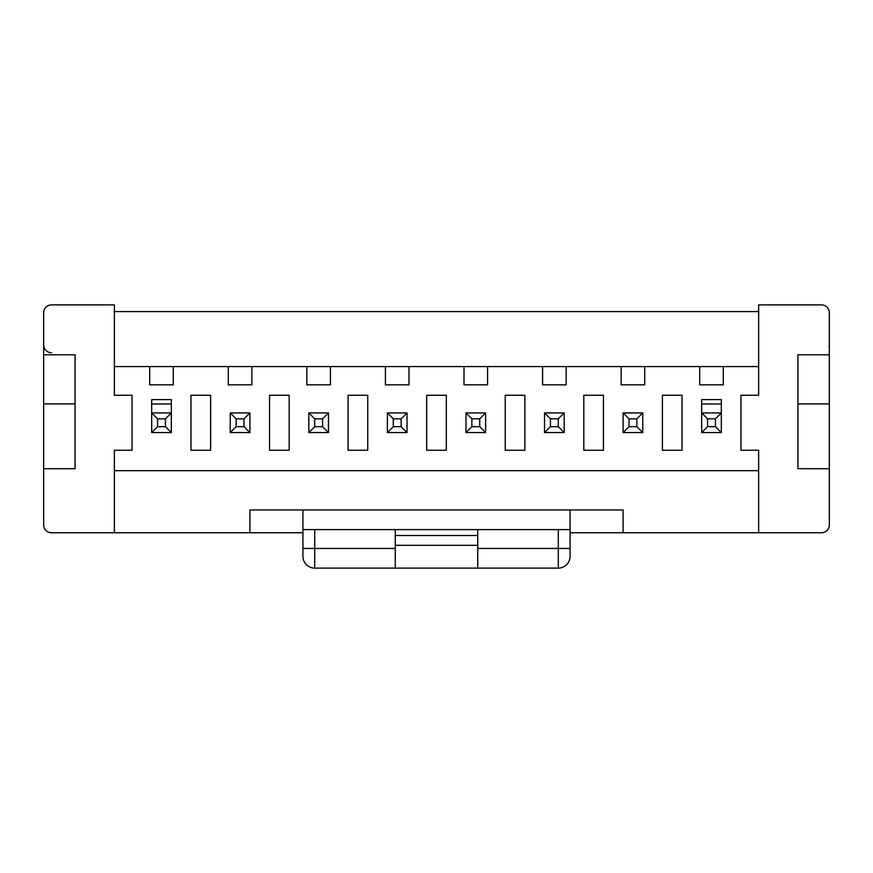 <?xml version="1.0" encoding="UTF-8"?>
<svg xmlns="http://www.w3.org/2000/svg" width="873" height="873" viewBox="0 0 873 873"><rect width="100%" height="100%" fill="white"/><g stroke="black" fill="none" stroke-linecap="round" stroke-linejoin="round"><path stroke-width="1.31" d="M758.637 366.573L723.28 366.573L723.28 384.84L699.71 384.84L699.71 366.573L149.719 366.573L149.719 384.84L173.291 384.84L173.291 366.573L114.363 366.573M43.65 354.787L43.65 312.752A7.857 7.857 0 0 1 51.507 304.895L114.363 304.895L114.363 395.251L132.041 395.251L132.041 450.25L114.363 450.25L114.363 532.748L51.507 532.748A7.857 7.857 0 0 1 43.65 524.891L43.65 468.714L75.078 468.714L75.078 354.787L43.65 354.787L43.65 468.714M75.078 403.893L43.65 403.893M621.14 366.573L644.711 366.573L644.711 384.84L621.14 384.84L621.14 366.573L566.14 366.573L566.14 384.84L542.57 384.84L542.57 366.573L487.571 366.573L487.571 384.84L464 384.84L464 366.573L409.001 366.573L409.001 384.84L385.43 384.84L385.43 366.573L330.431 366.573L330.431 384.84L306.86 384.84L306.86 366.573L228.29 366.573L228.29 384.84L251.861 384.84L228.29 384.84M210.611 395.251L210.611 450.25L190.969 450.25L190.969 395.251L210.611 395.251M51.507 532.748L249.896 532.748L249.896 509.963L302.931 509.963L302.931 529.605L395.251 529.605L395.251 568.105L477.749 568.105L477.749 529.605L570.069 529.605L302.931 529.605L302.931 532.748L249.896 532.748M395.251 545.319L477.749 545.319M477.749 535.498L395.251 535.498M477.749 568.105L558.284 568.105A11.786 11.786 0 0 0 570.069 556.319L570.069 509.963L302.931 509.963M395.251 568.105L314.716 568.105A11.786 11.786 0 0 1 302.931 556.319L302.931 529.605M114.363 311.574L758.637 311.574M829.35 468.714L797.922 468.714L797.922 354.787L829.35 354.787L829.35 524.891A7.857 7.857 0 0 1 821.493 532.748L570.069 532.748M821.493 532.748L758.637 532.748L758.637 450.25L740.959 450.25L740.959 395.251L758.637 395.251L758.637 304.895L821.493 304.895A7.857 7.857 0 0 1 829.35 312.752L829.35 354.787M623.104 532.748L623.104 509.963L570.069 509.963M542.57 384.84L566.14 384.84M464 384.84L487.571 384.84M385.43 384.84L409.001 384.84M306.86 384.84L330.431 384.84M251.861 366.573L251.861 384.84M228.29 366.573L173.291 366.573M114.363 470.678L758.637 470.678M244.004 426.679L244.004 418.822L236.147 418.822L230.254 412.929L230.254 432.572L230.254 412.929L249.896 412.929L249.896 432.572L249.896 412.929L249.896 432.572L230.254 432.572L236.147 426.679L244.004 426.679L249.896 432.572M636.854 426.679L636.854 418.822L628.996 418.822L623.104 412.929L642.746 412.929L642.746 432.572L642.746 412.929L623.104 412.929L623.104 432.572L623.104 412.929L642.746 412.929L642.746 432.572L623.104 432.572L628.996 426.679L636.854 426.679L642.746 432.572M401.144 426.679L401.144 418.822L407.036 412.929L407.036 432.572L407.036 412.929L387.394 412.929L387.394 432.572L387.394 412.929L407.036 412.929L407.036 432.572L387.394 432.572L393.286 426.679L401.144 426.679L407.036 432.572M479.714 426.679L479.714 418.822L471.856 418.822L465.964 412.929L465.964 432.572L465.964 412.929L485.606 412.929L485.606 432.572L485.606 412.929L485.606 432.572L465.964 432.572L471.856 426.679L479.714 426.679L485.606 432.572M558.284 426.679L558.284 418.822L550.427 418.822L544.534 412.929L544.534 432.572L544.534 412.929L564.176 412.929L564.176 432.572L564.176 412.929L564.176 432.572L544.534 432.572L550.427 426.679L558.284 426.679L564.176 432.572M322.574 426.679L322.574 418.822L328.466 412.929L328.466 432.572L328.466 412.929L308.824 412.929L308.824 432.572L308.824 412.929L328.466 412.929L328.466 432.572L308.824 432.572L314.716 426.679L322.574 426.679L328.466 432.572M306.86 366.573L330.431 366.573M385.43 366.573L409.001 366.573M464 366.573L487.571 366.573M542.57 366.573L566.14 366.573M699.71 366.573L723.28 366.573M829.35 344.966L829.099 346.93M682.031 395.251L682.031 450.25L662.389 450.25L662.389 395.251L682.031 395.251M524.891 450.25L505.249 450.25L505.249 395.251L524.891 395.251L524.891 450.25M367.751 450.25L348.109 450.25L348.109 395.251L367.751 395.251L367.751 450.25M446.321 450.25L426.679 450.25L426.679 395.251L446.321 395.251L446.321 450.25M603.461 395.251L603.461 450.25L583.819 450.25L583.819 395.251L603.461 395.251M289.181 395.251L289.181 450.25L269.539 450.25L269.539 395.251L289.181 395.251M797.922 403.893L829.35 403.893M230.254 432.572L230.254 412.929L249.896 412.929L244.004 418.822M171.326 399.605L171.326 432.572L151.684 432.572L151.684 399.605L171.326 399.605M623.104 412.929L623.104 432.572M721.316 399.605L721.316 432.572L701.674 432.572L701.674 399.605L721.316 399.605M401.144 418.822L393.286 418.822L387.394 412.929L387.394 432.572M465.964 432.572L465.964 412.929L485.606 412.929L479.714 418.822M544.534 432.572L544.534 412.929L564.176 412.929L558.284 418.822M322.574 418.822L314.716 418.822L308.824 412.929L308.824 432.572M236.147 418.822L236.147 426.679M151.684 403.981L171.326 403.981M151.684 432.572L157.577 426.679L157.577 418.822L151.684 412.929L171.326 412.929L165.434 418.822L165.434 426.679L171.326 432.572M151.684 412.929L171.326 412.929M636.854 418.822L642.746 412.929M628.996 418.822L628.996 426.679M701.674 403.981L721.316 403.981M701.674 432.572L707.567 426.679L707.567 418.822L701.674 412.929L721.316 412.929L715.424 418.822L715.424 426.679L721.316 432.572M701.674 412.929L721.316 412.929M393.286 418.822L393.286 426.679M471.856 418.822L471.856 426.679M550.427 418.822L550.427 426.679M314.716 418.822L314.716 426.679M157.577 418.822L165.434 418.822M157.577 426.679L165.434 426.679M707.567 418.822L715.424 418.822M707.567 426.679L715.424 426.679M558.284 568.105L558.284 548.462L477.749 548.462M570.069 548.462L558.284 548.462L558.284 529.605M302.931 548.462L314.716 548.462L314.716 529.605M314.716 568.105L314.716 548.462L395.251 548.462M51.507 352.812C46.771 352.31 44.152 349.691 43.65 344.955"/></g></svg>

